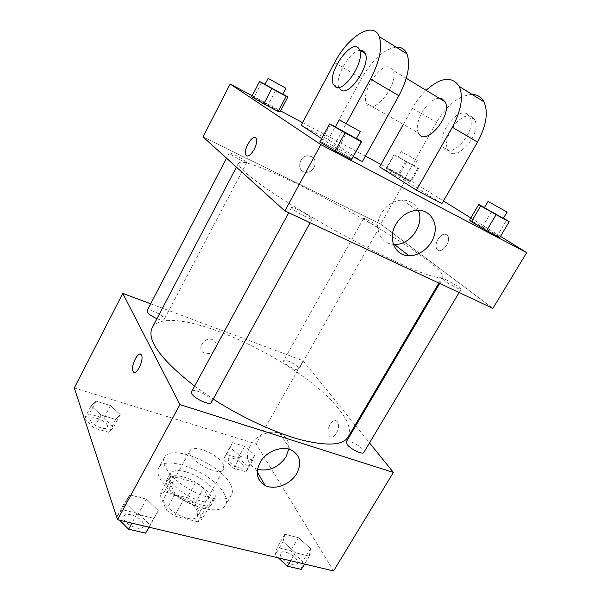 <?xml version="1.0" encoding="UTF-8"?>
<svg xmlns="http://www.w3.org/2000/svg" width="601" height="601" viewBox="0 0 601 601"><rect width="100%" height="100%" fill="white"/><g stroke="black" fill="none" stroke-linecap="round" stroke-linejoin="round"><path stroke-width="0.45" stroke-dasharray="3 2.25" d="M223.309 464.4C218.576 454.409 193.131 443.636 190.194 450.51C184.552 458.458 220.064 478.231 223.85 469.238L223.309 464.4M197.263 510.79C193.041 500.115 167.687 489.838 164.276 497.56C158.033 506.628 193.109 526.145 197.519 516.064L197.263 510.79M197.954 521.818L174.523 516.019L166.229 510.001L159.821 494.315L164.419 491.821L187.129 497.748L195.077 503.435L202.214 519.001L197.954 521.818L206.759 506.185L183.365 500.13L174.523 516.019M164.419 491.821L172.885 476.428L195.565 482.595L187.129 497.748M195.077 503.435L203.574 488.267L210.943 503.525L202.214 519.001M203.574 488.267L195.565 482.595M172.885 476.428L168.355 478.772L159.821 494.315M183.365 500.13L175.011 494.135L168.355 478.772M206.759 506.185L210.943 503.525M183.11 476.916C198.961 480.89 216.285 496.877 211.725 503.803C206.166 516.785 159.107 490.589 167.213 479.027C169.587 475.519 174.891 474.813 183.11 476.916M185.927 471.815C177.716 469.682 172.427 470.35 170.075 473.806C162.06 485.202 209.186 511.436 214.647 498.62C215.631 496.787 215.451 494.495 214.099 491.746C208.577 482.806 199.186 476.165 185.927 471.815M175.011 494.135L166.229 510.001M224.676 494.593C215.271 473.919 165.403 453.327 158.724 467.946C154.434 475.241 166.041 490.656 184.282 500.738C202.454 510.918 221.679 512.668 225.615 505.178C227.133 502.353 226.817 498.83 224.676 494.593M230.453 484.391C220.83 464.01 170.917 443.2 164.449 457.436C160.272 464.528 172.029 479.786 190.314 489.898C208.547 500.107 227.704 502.06 231.528 494.773C233 492.024 232.64 488.56 230.453 484.391M91.127 405.795L96.032 401.16L110.426 405.54L120.245 414.54L115.76 419.4L101.036 415.036L91.127 405.795L96.032 401.16L110.426 405.54L120.245 414.54L115.76 419.4L101.036 415.036L91.127 405.795L84.403 418.747M124.768 502.293L129.861 494.939L146.411 499.138L158.296 510.632L153.781 518.302L136.803 514.178L124.768 502.293L129.861 494.939L146.411 499.138L158.296 510.632L153.781 518.302L136.803 514.178L124.768 502.293L116.707 517.183L121.928 509.58L138.5 513.622L150.258 525.214L149.086 527.212M74.291 387.961L256.018 443.899L333.593 570.95M230.16 447.557L232.504 442.644L244.69 446.348L254.741 454.942L252.743 460.043L240.34 456.362L230.16 447.557L232.504 442.644L244.69 446.348L254.741 454.942L252.743 460.043L240.34 456.362L230.16 447.557L223.542 459.352L225.991 454.273L238.184 457.872L248.16 466.526L246.064 471.793L233.646 468.224L223.542 459.352M283.063 541.644L284.836 534.259L298.457 537.715L310.582 548.48L309.29 556.12L295.392 552.74L283.063 541.644L284.836 534.259L298.457 537.715L310.582 548.48L309.29 556.12L295.392 552.74L283.063 541.644L275.198 555.001L277.106 547.406L290.749 550.734L302.769 561.574L301.334 569.425M150.671 303.805L303.159 360.75L256.018 443.899M215.489 348.978C217.269 344.966 216.398 341.931 212.882 339.865C204.798 335.696 195.828 349.286 204.16 353.02C208.735 354.643 212.514 353.29 215.489 348.978C217.269 344.974 216.398 341.931 212.882 339.865C204.798 335.696 195.828 349.286 204.16 353.027C208.735 354.643 212.514 353.298 215.496 348.986M348.054 437.122C351.457 430.361 348.407 421.068 338.904 409.243C301.131 359.608 168.077 298.855 152.045 328.026M194.604 386.142L213.22 399.079M303.159 360.75L355.146 425.08M355.724 425.801L369.525 442.869M211.469 402.264L211.124 400.003C208.434 394.692 193.041 388.006 191.651 391.582M156.936 318.703C160.925 320.235 163.329 320.491 164.141 319.484L163.923 318.162C161.977 314.225 147.966 308.058 147.042 310.77M298.254 367.549C295.557 363.83 284.416 358.587 283.657 360.69C281.824 363.027 297.795 372.087 298.847 369.307L298.254 367.549M346.326 441.735C347.941 438.091 366.212 449.263 363.823 452.448M337.349 421.789L337.191 421.602C332.796 416.177 324.653 431.368 329.416 436.056C333.638 441.322 341.751 426.793 337.349 421.789L337.184 421.602C332.789 416.17 324.645 431.36 329.408 436.056C333.638 441.322 341.744 426.793 337.341 421.789M140.491 354.162L141.393 354.966C144.105 358.782 137.652 374.092 134.061 372.342M257.401 469.298L255.17 468.397C246.342 462.717 245.035 454.499 251.241 443.733C257.641 434.508 270.946 429.798 279.833 433.486C286.437 436.521 289.397 441.72 288.728 449.09M426.177 259.549C378.435 222.851 244.802 153.127 238.499 163.194C238.364 165.027 240.655 168.182 245.373 172.652C251.526 177.866 260 184.176 270.796 191.599C288.976 203.679 310.296 216.6 334.765 230.363C366.858 248.13 397.862 263.321 418.251 271.457C427.551 274.95 434.485 277.023 439.061 277.67L442.584 276.783C443.485 274.199 438.024 268.452 426.177 259.549M444.079 280.412L442.479 278.714C442.779 277.264 462.116 288.382 461.005 289.374C460.929 290.486 448.526 283.92 444.079 280.412M246.282 161.654C243.465 159.07 229.364 151.805 229.289 152.909C228.267 153.758 246.741 163.735 246.831 162.39L246.282 161.654M378.36 226.186C374.911 223.482 363.658 217.554 363.613 218.426C362.688 219.095 379.299 228.395 379.396 227.261L378.36 226.186M311.243 217.697C307.321 214.144 291.77 206.166 291.553 207.615C290.163 208.855 311.911 220.822 312.197 218.974L311.243 217.697M380.636 224.09L203.025 136.915L380.636 224.09L492.895 308.373L380.636 224.09L406.682 178.136L443.448 200.967M278.301 557.841L275.198 555.001M297.022 560.207C294.137 554.61 282.365 549.404 280.697 553.01C277.429 557.48 295.083 568.779 297.495 563.73L297.022 560.207M284.836 534.259L277.106 547.406M298.457 537.715L290.749 550.734M310.582 548.48L302.769 561.574M309.29 556.12L304.542 564.061M295.392 552.74L290.629 560.763M296.999 560.252C294.107 554.655 282.342 549.442 280.675 553.048C277.399 557.525 295.061 568.824 297.472 563.776L296.999 560.252M119.719 520.248L116.729 517.243M143.278 523.546C141.363 517.153 126.105 511.293 123.986 516.191C120.223 521.908 140.484 532.659 143.233 526.423L143.278 523.546M129.861 494.939L121.928 509.58M146.411 499.138L138.5 513.622M158.296 510.632L150.258 525.214M153.781 518.302L148.898 527.167M136.803 514.178L131.904 523.14M143.256 523.591C141.333 517.198 126.082 511.338 123.956 516.244C120.2 521.953 140.454 532.704 143.211 526.468L143.256 523.591M243.022 465.031C240.806 460.651 229.762 455.858 228.545 458.766C226.119 462.169 241.662 471.064 243.33 467.225L243.022 465.031M232.504 442.644L225.991 454.273M244.69 446.348L238.184 457.872M254.741 454.942L248.16 466.526M252.743 460.043L246.064 471.793M240.34 456.362L233.646 468.224M242.999 465.069C240.783 460.689 229.74 455.896 228.523 458.803C226.096 462.207 241.64 471.101 243.307 467.262L242.999 465.069M84.388 418.769L89.391 413.939L103.793 418.191L113.521 427.266L108.939 432.329L94.207 428.092L84.418 418.799M107.451 425.5C106.061 420.685 92.133 415.246 90.661 418.98C87.971 423.112 105.618 431.736 107.436 427.191L107.451 425.5M96.032 401.16L89.391 413.939M110.426 405.54L103.793 418.191M120.245 414.54L113.521 427.266M115.76 419.4L108.939 432.329M101.036 415.036L94.207 428.092M107.429 425.538C106.046 420.73 92.111 415.291 90.638 419.025C87.949 423.157 105.596 431.773 107.421 427.236L107.429 425.538M484.451 207.555L503.443 218.163M503.33 218.358L484.346 207.728M491.648 211.454L482.558 226.802L469.629 219.989L497.455 235.472L499.769 237.538L497.455 235.472L506.688 220.011M335.471 126.743L356.468 138.41M356.34 138.643L335.343 126.976M330.67 124.137L321.137 141.746L319.8 141.964L321.137 141.746L337.116 150.167L352.133 158.987L337.116 150.167L346.612 132.783M394.241 154.96L418.491 168.453L394.241 154.96L386.593 168.596L386.511 167.98L398.253 174.237L410.28 181.209L410.768 182.043L386.593 168.596L386.511 167.98L398.253 174.237L410.28 181.209L410.768 182.043L386.593 168.596M412.947 165.155L398.14 156.989L412.947 165.155M394.023 154.57L386.511 167.98M405.743 160.963L398.253 174.237M417.868 167.844L410.28 181.209M418.491 168.453L410.768 182.043M406.584 161.969L398.831 175.695M415.997 159.761L401.19 151.565L415.997 159.761M265.064 84.253L282.793 94.087M282.703 94.244L264.973 84.425M261.766 82.457L254.005 97.385L251.639 96.746L254.005 97.385L280.043 111.869L268.054 104.874L275.799 90.105M437.911 239.341C441.562 234.127 444.815 232.887 447.662 235.645C451.975 241.467 440.668 255.53 436.897 249.13C435.477 246.538 435.815 243.27 437.911 239.341C435.815 243.277 435.485 246.538 436.904 249.137C440.676 255.53 451.982 241.467 447.67 235.645C444.815 232.895 441.562 234.127 437.911 239.341M470.823 217.96L500.468 236.358M418.251 210.237C415.111 203.484 409.702 200.088 402.009 200.043C393.324 200.734 386.405 205.249 381.267 213.61C373.221 227.05 380.11 243.751 393.37 244.337M246.598 155.959C248.837 156.538 251.376 154.352 254.208 149.409C256.454 144.849 257.168 141.273 256.349 138.703L255.425 137.637M311.431 156.583L308.411 155.824C298.554 155.193 296.188 172.186 306.037 172.284C314.173 173.171 318.785 159.896 311.431 156.583C318.785 159.904 314.173 173.178 306.037 172.292C296.195 172.186 298.554 155.193 308.411 155.824L311.431 156.583M252.165 95.747L280.562 110.892M302.558 122.619L365.423 156.14M380.974 164.434L406.682 178.136M254.005 97.385L268.054 104.874M321.137 141.746L337.116 150.167M482.558 226.802L497.455 235.472M301.176 125.218L328.274 139.605L362.395 161.601M321.64 138.568L333.765 146.479L353.328 156.816M379.614 166.868L403.955 179.797L441.915 203.611M439.323 98.301C427.912 97.783 412.639 123.686 418.612 133.114L366.535 103.395C372.072 117.961 399.883 83.637 392.926 70.227L390.109 67.32C380.223 62.286 360.457 92.907 366.535 103.395M403.346 124.399L412.391 108.218C416.253 101.344 420.82 95.371 426.094 90.293M396.112 47.111C383.784 49.32 372.244 59.747 361.509 78.393L328.274 139.605M466.646 113.702C455.791 108.007 436.153 136.472 443.253 147.17C449.991 161.782 477.975 130.372 469.824 116.759L466.646 113.702M472.025 94.41C458.916 95.597 447.076 104.912 436.499 122.349L403.955 179.797M471.454 116.617C460.546 110.884 440.916 139.214 448.076 149.919C454.882 164.531 482.866 133.302 474.647 119.682L471.454 116.617M360.067 50.341C349.527 50.724 333.998 78.461 338.987 87.671L341.24 90.203M333.765 146.479L346.251 123.581M412.391 108.218L436.499 122.349M334.629 62.639L361.509 78.393M197.519 516.064L223.85 469.238M164.276 497.56L190.194 450.51M170.075 473.806L167.213 479.027M214.647 498.62L211.725 503.803M164.449 457.436L158.724 467.946M231.528 494.773L225.615 505.178M255.17 468.397L257.123 471.732M279.833 433.486L290.599 449.713M238.499 163.194L236.433 167.138M442.584 276.783L438.873 283.071M459.111 292.552L461.005 289.374M439.684 283.454L442.479 278.714M229.289 152.909L226.539 158.191M246.831 162.39L164.141 319.484M363.613 218.426L283.657 360.69M379.396 227.261L298.847 369.307M291.553 207.615L288.758 212.769M312.197 218.974L310.108 222.768M401.19 151.565L398.14 156.989M417.252 160.505L414.179 165.929M417.222 210.245L402.009 200.043M406.268 78.303L392.926 70.227M474.647 119.682L469.824 116.759M448.076 149.919L443.253 147.17M333.345 84.456L338.987 87.671"/><path stroke-width="0.9" d="M369.525 442.869L393.385 472.394L333.593 570.95L117.548 519.737L74.291 387.961L122.784 293.393L150.671 303.805M236.433 167.138L152.045 328.026C146.659 340.181 160.843 359.556 194.604 386.142M213.22 399.079C241.662 417.432 275.093 432.855 300.808 439.774C327.072 446.273 342.818 445.394 348.054 437.122L438.873 283.071M393.385 472.394L179.939 404.586L122.784 293.393M355.146 425.08L355.724 425.801M288.758 212.769L191.651 391.582C188.797 395.578 209.659 406.817 211.469 402.264L310.108 222.768M226.539 158.191L147.042 310.77C147.08 313.053 150.378 315.698 156.936 318.703M459.111 292.552L363.823 452.448C362.801 455.107 350.623 449.278 347.205 444.477L346.326 441.735L439.684 283.454M179.939 404.586L117.548 519.737M296.819 473.4C290.771 484.346 274.845 490.514 265.161 485.495C256.161 479.786 254.862 471.417 261.277 460.396C267.881 450.93 281.523 446.017 290.599 449.713C300.027 454.656 302.1 462.552 296.819 473.4M134.061 372.342L133.016 371.275C130.304 366.167 138.726 349.714 141.385 354.958C144.51 359.541 135.879 376.932 133.159 371.561L133.009 371.275C130.672 366.971 136.99 352.494 140.491 354.162M288.728 449.09L286.046 456.783C278.579 467.518 269.03 471.687 257.401 469.298M500.468 236.358L526.709 252.653L492.895 308.373L284.866 210.943L203.025 136.915L230.153 84.005L252.165 95.747M304.542 564.061L301.334 569.425L287.413 566.187L278.301 557.841M290.629 560.763L287.413 566.187M149.086 527.212L145.6 533.147L128.599 529.188L119.719 520.248M148.898 527.167L145.6 533.147M131.904 523.14L128.599 529.188M503.443 218.163L509.19 221.769L496.095 214.677L480.702 205.918L478.757 204.468L484.451 207.555M488.057 201.44L484.346 207.728L503.33 218.358L507.079 212.063L488.057 201.44L507.079 212.063M480.702 205.918L471.379 221.746L469.629 219.989L478.757 204.468M509.19 221.769L499.769 237.538L486.622 230.626L471.379 221.746L469.629 219.989M496.095 214.677L486.622 230.626L471.379 221.746M356.468 138.41L361.794 141.453L361.366 141.671L345.057 132.836L329.543 123.971L335.471 126.743M339.234 119.817L335.343 126.976L356.34 138.643L360.262 131.506L339.234 119.817L360.262 131.506M329.543 123.971L319.8 141.964L335.14 150.994L319.8 141.964M361.794 141.453L351.487 159.588L335.14 150.994L345.057 132.836M361.366 141.671L351.487 159.588L335.14 150.994M282.793 94.087L287.902 97.001L286.159 96.355L271.832 88.55L259.542 81.541L265.064 84.253M268.129 78.363L264.973 84.425L282.703 94.244L285.881 88.219L268.129 78.363L285.881 88.219M259.542 81.541L251.639 96.746L263.816 103.868L251.639 96.746M287.902 97.001L280.043 111.869L278.173 111.508L263.816 103.868L271.832 88.55M286.159 96.355L278.173 111.508L263.816 103.868M443.448 200.967L470.823 217.96M395.894 224.256C401.22 215.661 408.327 210.989 417.222 210.245C429.061 209.719 437.31 220.755 434.831 233.12C432.54 245.493 420.347 256.146 408.95 255.718C394.895 255.868 387.314 238.432 395.894 224.256M526.709 252.653L320.829 144.578L284.866 210.943L203.025 136.915M492.895 308.373L284.866 210.943M393.37 244.337L394.256 244.389C409.957 245.636 424.967 224.421 418.251 210.237M254.2 149.409C250.482 155.569 247.642 157.402 245.674 154.915C242.819 149.409 253.968 132.348 256.342 138.696C257.168 141.273 256.454 144.841 254.2 149.409M320.829 144.578L230.153 84.005M255.425 137.637C251.669 135.24 243.202 150.318 245.681 154.915L246.598 155.959M280.562 110.892L302.558 122.619M365.423 156.14L380.974 164.434M280.043 111.869L278.173 111.508M352.133 158.987L351.487 159.588M499.769 237.538L486.622 230.626M353.328 156.816L362.395 161.601L398.884 95.754C407.974 78.295 410.671 64.337 406.952 53.865C404.751 49.087 401.137 46.833 396.112 47.111M346.251 123.581L370.532 79.047C379.719 61.174 382.619 47.021 379.216 36.586C373.259 20.411 348.017 36.473 334.629 62.639L301.176 125.218L321.64 138.568M403.346 124.399L379.614 166.868L416.41 190.141L441.915 203.611L477.525 142.106C486.344 125.782 488.493 112.372 483.985 101.862C481.386 97.024 477.397 94.537 472.025 94.41M418.612 133.114C424.982 147.718 452.936 115.384 445.146 101.824L442.081 98.819L439.323 98.301M416.41 190.141L452.32 127.247L477.525 142.106M426.094 90.293C441.021 77.123 452.087 75.854 459.277 86.469C463.544 96.971 461.222 110.561 452.32 127.247M341.24 90.203C349.865 96.235 370.922 64.45 365.265 53.489C364.244 51.16 362.508 50.116 360.067 50.341M335.576 86.972L333.345 84.456C326.704 71.782 354.064 35.301 359.601 50.063C365.168 61.002 344.11 92.96 335.576 86.972M370.532 79.047L398.884 95.754M257.123 471.732L265.161 485.495M408.95 255.718L394.256 244.389M445.146 101.824L406.268 78.303M359.601 50.063L365.265 53.489M459.277 86.469L483.985 101.862M379.216 36.586L406.952 53.865"/></g></svg>
